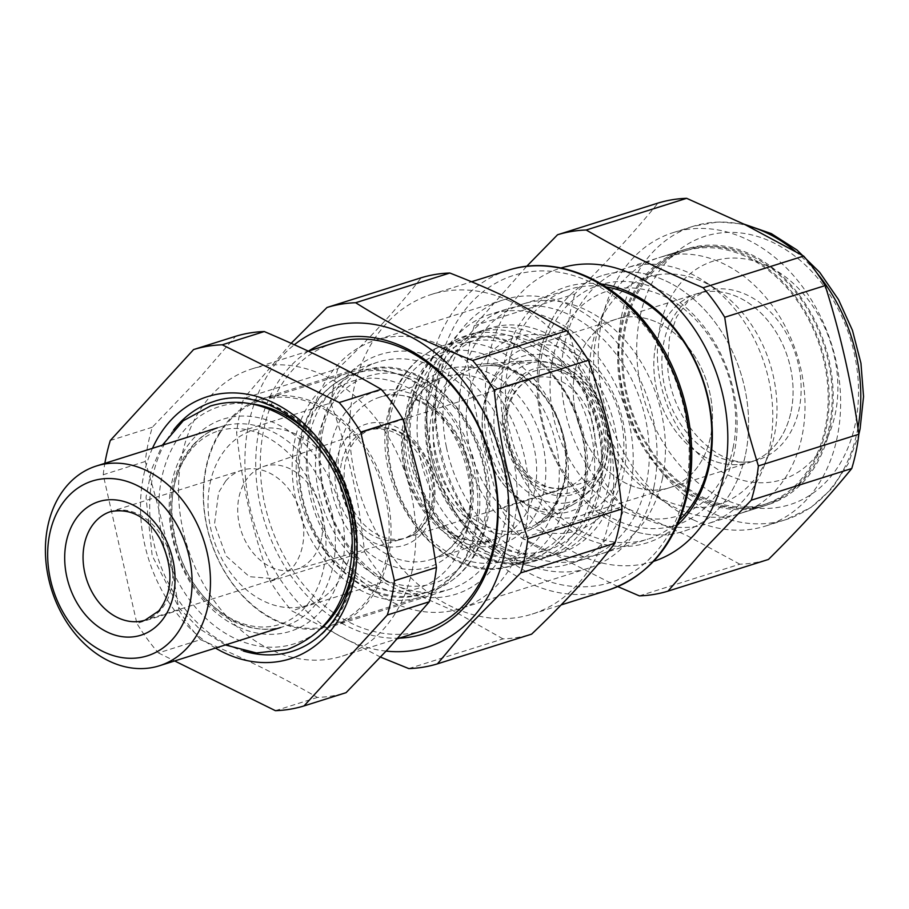 <?xml version="1.0" encoding="UTF-8"?>
<svg xmlns="http://www.w3.org/2000/svg" width="909" height="909" viewBox="0 0 909 909"><rect width="100%" height="100%" fill="white"/><g stroke="black" fill="none" stroke-linecap="round" stroke-linejoin="round"><path stroke-width="0.68" stroke-dasharray="4.54 3.41" d="M380.564 657.116L291.834 610.859A186.55 142.486 72.5 0 1 270.291 581.34C251.588 527.777 243.055 490.11 236.613 432.673A186.55 142.486 72.5 0 1 239.431 415.174A186.55 142.486 72.5 0 1 243.714 398.403L337.898 368.702C371.701 336.489 399.46 306.185 421.197 277.768M386.155 651.105A167.563 127.987 72.5 0 1 256.724 531.401A167.563 127.987 72.5 0 1 283.744 354.34A167.563 127.987 72.5 0 1 294.346 344.727M291.164 343.284L243.714 398.403M270.291 581.34L364.486 551.638C359.294 500.189 348.067 450.625 330.808 402.96L236.613 432.673M364.486 551.638A186.55 142.486 -107.5 0 0 386.03 581.146L291.834 610.859M408.8 668.592L502.995 638.891A186.55 142.486 -107.5 0 0 531.629 634.141M502.995 638.891L452.125 610.109L386.03 581.146M399.233 638.152A153.826 117.488 72.5 0 1 259.19 429.207A153.826 117.488 72.5 0 1 308.662 351.01M337.898 368.702A186.55 142.486 -107.5 0 0 333.614 385.473L330.808 402.96M510.074 301.14A167.563 127.987 -107.5 0 0 431.298 294.482A167.563 127.987 -107.5 0 0 353.431 390.972A167.563 127.987 -107.5 0 0 453.318 607.439A167.563 127.987 -107.5 0 0 532.106 614.098A167.563 127.987 -107.5 0 0 609.962 517.607A167.563 127.987 -107.5 0 0 510.074 301.14M333.671 343.125A150.542 114.989 -107.5 0 0 263.712 429.809A150.542 114.989 -107.5 0 0 301.64 582.499A150.542 114.989 -107.5 0 0 424.242 630.267M412.402 569.375A150.542 114.989 72.5 0 1 380.882 631.982A150.542 114.989 72.5 0 1 342.443 656.071A150.542 114.989 72.5 0 1 219.853 608.303A150.542 114.989 72.5 0 1 181.925 455.614A150.542 114.989 72.5 0 1 213.433 393.006A150.542 114.989 72.5 0 1 251.873 368.918A150.542 114.989 72.5 0 1 374.474 416.686A150.542 114.989 72.5 0 1 412.402 569.375M178.914 610.166A186.55 142.486 -107.5 0 0 200.457 639.675L158.416 652.935A186.55 142.486 72.5 0 1 136.873 623.426L178.914 610.166C170.21 553.433 161.677 515.767 145.247 461.488A186.55 142.486 -107.5 0 1 148.053 444.001A186.55 142.486 -107.5 0 1 152.337 427.23L199.037 378.474L235.636 336.296M200.457 639.675C247.987 660.014 277.62 674.637 317.423 697.419A186.55 142.486 -107.5 0 0 346.068 692.669M662.491 478.339A130.907 99.99 72.5 0 1 601.656 553.717A130.907 99.99 72.5 0 1 495.053 512.176A130.907 99.99 72.5 0 1 462.079 379.405A130.907 99.99 72.5 0 1 522.902 304.026A130.907 99.99 72.5 0 1 629.505 345.568A130.907 99.99 72.5 0 1 662.491 478.339M152.337 427.23L110.296 440.49M145.247 461.488L103.206 474.748L136.873 623.426M103.206 474.748A186.55 142.486 72.5 0 1 104.853 463.329M275.393 710.679L317.423 697.419M158.416 652.935L174.653 660.945M679.614 519.971A130.907 99.99 72.5 0 1 647.992 539.105A130.907 99.99 72.5 0 1 541.389 497.564A130.907 99.99 72.5 0 1 508.415 364.793A130.907 99.99 72.5 0 1 569.239 289.414A130.907 99.99 72.5 0 1 606.11 286.937M601.417 284.006A134.18 102.49 -107.5 0 0 503.893 364.191A134.18 102.49 -107.5 0 0 552.377 516.107A134.18 102.49 -107.5 0 0 677.455 525.072M653.594 561.353A153.826 117.488 72.5 0 1 505.927 478.554A153.826 117.488 72.5 0 1 521.05 292.8A153.826 117.488 72.5 0 1 561.058 267.973M617.745 586.589L522.391 538.139A186.55 142.486 72.5 0 1 500.848 508.62C484.122 454.443 475.589 416.776 467.169 359.953A186.55 142.486 72.5 0 1 469.987 342.454A186.55 142.486 72.5 0 1 474.271 325.683L526.697 266.326M474.271 325.683L574.727 294.005C606.576 262.417 634.346 232.102 658.025 203.071M500.848 508.62L601.315 476.93C594.191 426.116 582.964 376.553 567.636 328.263L467.169 359.953M601.315 476.93A186.55 142.486 -107.5 0 0 622.858 506.449L522.391 538.139M639.357 595.872L739.824 564.194A186.55 142.486 -107.5 0 0 768.457 559.444M739.824 564.194L687.488 535.867L622.858 506.449M574.727 294.005L570.443 310.764L567.636 328.263M693.374 519.891A153.826 117.488 -107.5 0 0 765.685 526.004A153.826 117.488 -107.5 0 0 837.166 437.434A153.826 117.488 -107.5 0 0 745.471 238.726A153.826 117.488 -107.5 0 0 673.149 232.613A153.826 117.488 -107.5 0 0 601.678 321.184A153.826 117.488 -107.5 0 0 693.374 519.891M225.75 480.963A56.949 43.496 72.5 0 1 241.749 470.26A56.949 43.496 72.5 0 1 295.641 499.973A56.949 43.496 72.5 0 1 292.016 568.17L276.006 578.874L249.384 576.67L226.125 555.99L214.501 524.152L218.614 492.462L225.75 480.963M706.884 458.034A88.366 67.493 72.5 0 1 654.014 371.156A88.366 67.493 72.5 0 1 696.873 293.766A88.366 67.493 72.5 0 1 740.017 298.038A88.366 67.493 72.5 0 1 792.887 384.916A88.366 67.493 72.5 0 1 750.027 462.306A88.366 67.493 72.5 0 1 706.884 458.034M388.348 557.501A119.124 90.991 72.5 0 1 366.475 603.701A119.124 90.991 72.5 0 1 332.989 626.108A119.124 90.991 72.5 0 1 235.988 588.305A119.124 90.991 72.5 0 1 205.968 467.476A119.124 90.991 72.5 0 1 212.911 445.33A119.124 90.991 72.5 0 1 227.841 421.287A119.124 90.991 72.5 0 1 261.326 398.881A119.124 90.991 72.5 0 1 358.339 436.684A119.124 90.991 72.5 0 1 388.348 557.501M748.357 257.747A132.873 101.49 72.5 0 1 827.872 388.393A132.873 101.49 72.5 0 1 763.424 504.756A132.873 101.49 72.5 0 1 698.544 498.325A132.873 101.49 72.5 0 1 619.029 367.691A132.873 101.49 72.5 0 1 683.477 251.316A132.873 101.49 72.5 0 1 748.357 257.747M322.82 430.627A119.124 90.991 72.5 0 1 378.178 362.032A119.124 90.991 72.5 0 1 475.18 399.824A119.124 90.991 72.5 0 1 505.199 520.652A119.124 90.991 72.5 0 1 505.04 521.38A119.124 90.991 72.5 0 1 449.841 589.248A119.124 90.991 72.5 0 1 352.828 551.445A119.124 90.991 72.5 0 1 322.82 430.627M752.391 256.474A132.873 101.49 72.5 0 1 831.894 387.12A132.873 101.49 72.5 0 1 767.446 503.484A132.873 101.49 72.5 0 1 702.566 497.053A132.873 101.49 72.5 0 1 623.063 366.418A132.873 101.49 72.5 0 1 687.511 250.043A132.873 101.49 72.5 0 1 752.391 256.474M321.843 426.878A125.669 95.99 72.5 0 1 441.592 360.6A125.669 95.99 72.5 0 1 514.233 521.857A125.669 95.99 72.5 0 1 514.074 522.63A125.669 95.99 72.5 0 1 394.154 587.975A125.669 95.99 72.5 0 1 321.843 426.878M830.19 427.469A134.18 102.49 -107.5 0 0 796.386 291.38A134.18 102.49 -107.5 0 0 687.113 248.793A134.18 102.49 -107.5 0 0 624.767 326.07A134.18 102.49 -107.5 0 0 658.571 462.158A134.18 102.49 -107.5 0 0 767.844 504.734A134.18 102.49 -107.5 0 0 830.19 427.469M525.754 527.538A140.725 107.489 -107.5 0 0 490.303 384.814A140.725 107.489 -107.5 0 0 375.701 340.159A140.725 107.489 -107.5 0 0 310.31 421.197A140.725 107.489 -107.5 0 0 345.772 563.921A140.725 107.489 -107.5 0 0 460.363 608.576A140.725 107.489 -107.5 0 0 525.754 527.538M745.573 454.159A134.18 102.49 -107.5 0 0 711.77 318.059A134.18 102.49 -107.5 0 0 602.508 275.484A134.18 102.49 -107.5 0 0 540.151 352.749A134.18 102.49 -107.5 0 0 573.965 488.849A134.18 102.49 -107.5 0 0 683.227 531.424A134.18 102.49 -107.5 0 0 725.416 500.62A134.18 102.49 -107.5 0 0 745.573 454.159A134.18 102.49 -107.5 0 0 711.77 318.059A134.18 102.49 -107.5 0 0 602.508 275.484A134.18 102.49 -107.5 0 0 540.151 352.749A134.18 102.49 -107.5 0 0 573.965 488.849A134.18 102.49 -107.5 0 0 683.227 531.424A134.18 102.49 -107.5 0 0 745.573 454.159M653.889 487.133A140.725 107.489 -107.5 0 0 618.427 344.397A140.725 107.489 -107.5 0 0 503.836 299.743A140.725 107.489 -107.5 0 0 438.445 380.78A140.725 107.489 -107.5 0 0 473.896 523.516A140.725 107.489 -107.5 0 0 588.498 568.17A140.725 107.489 -107.5 0 0 653.889 487.133M541.378 357.43A125.999 96.24 72.5 0 1 661.457 290.971A125.999 96.24 72.5 0 1 734.279 452.648A125.999 96.24 72.5 0 1 715.349 496.28A125.999 96.24 72.5 0 1 545.911 433.57A125.999 96.24 72.5 0 1 541.378 357.43M446.455 447.364A130.907 99.99 -107.5 0 0 585.544 558.808A130.907 99.99 -107.5 0 0 645.867 420.549A130.907 99.99 -107.5 0 0 506.79 309.105A130.907 99.99 -107.5 0 0 446.455 447.364M733.052 447.978A117.818 89.991 -107.5 0 0 664.956 296.8A117.818 89.991 -107.5 0 0 552.683 358.941A117.818 89.991 -107.5 0 0 556.922 430.127A117.818 89.991 -107.5 0 0 649.73 518.653A117.818 89.991 -107.5 0 0 733.052 447.978M630.255 488.508C634.357 468.317 634.198 447.353 629.755 425.628A130.907 99.99 -107.5 0 0 490.667 314.196A130.907 99.99 -107.5 0 0 446.33 348.783A130.907 99.99 -107.5 0 0 429.843 389.575A130.907 99.99 -107.5 0 0 430.343 452.443A130.907 99.99 -107.5 0 0 569.432 563.887A130.907 99.99 -107.5 0 0 630.255 488.508M575.227 370.065A88.366 67.493 72.5 0 1 616.291 319.184A88.366 67.493 72.5 0 1 688.238 347.227A88.366 67.493 72.5 0 1 710.508 436.843A88.366 67.493 72.5 0 1 669.444 487.724A88.366 67.493 72.5 0 1 597.486 459.693A88.366 67.493 72.5 0 1 575.227 370.065A88.366 67.493 -107.5 0 0 597.486 459.693A88.366 67.493 -107.5 0 0 669.444 487.724A88.366 67.493 -107.5 0 0 710.508 436.843A88.366 67.493 -107.5 0 0 688.238 347.227A88.366 67.493 -107.5 0 0 616.291 319.184A88.366 67.493 -107.5 0 0 575.227 370.065M450.057 359.271A117.818 89.991 72.5 0 1 489.951 328.138A117.818 89.991 72.5 0 1 585.896 365.532A117.818 89.991 72.5 0 1 615.586 485.02A117.818 89.991 72.5 0 1 560.842 552.865A117.818 89.991 72.5 0 1 464.897 515.483A117.818 89.991 72.5 0 1 435.206 395.983A117.818 89.991 72.5 0 1 450.057 359.271M486.588 398.028A88.366 67.493 72.5 0 1 490.269 385.211A88.366 67.493 72.5 0 1 527.64 347.136A88.366 67.493 72.5 0 1 599.599 375.178A88.366 67.493 72.5 0 1 621.858 464.806A88.366 67.493 72.5 0 1 580.806 515.687A88.366 67.493 72.5 0 1 508.847 487.644A88.366 67.493 72.5 0 1 486.588 398.028M580.578 370.588A117.818 89.991 -107.5 0 0 482.52 330.49A117.818 89.991 -107.5 0 0 427.775 398.335A117.818 89.991 -107.5 0 0 455.341 515.108A117.818 89.991 -107.5 0 0 553.399 555.217A117.818 89.991 -107.5 0 0 608.144 487.372A117.818 89.991 -107.5 0 0 580.578 370.588M623.824 472.294A101.456 77.492 -107.5 0 0 571.591 345.625A101.456 77.492 -107.5 0 0 472.737 380.905A101.456 77.492 -107.5 0 0 468.499 395.62A101.456 77.492 -107.5 0 0 527.14 525.8A101.456 77.492 -107.5 0 0 623.824 472.294M454.784 512.369A111.273 84.992 72.5 0 1 449.182 358.93A111.273 84.992 72.5 0 1 573.079 375.872A111.273 84.992 72.5 0 1 578.681 529.311A111.273 84.992 72.5 0 1 454.784 512.369M607.916 425.651A81.071 61.926 -107.5 0 0 541.457 354.692A81.071 61.926 -107.5 0 0 482.679 412.925A81.071 61.926 -107.5 0 0 482.952 433.252A81.071 61.926 -107.5 0 0 484.417 442.263A81.071 61.926 -107.5 0 0 506.233 487.61A81.071 61.926 -107.5 0 0 581.056 506.495A81.071 61.926 -107.5 0 0 607.916 425.651M419.719 400.869A117.818 89.991 -107.5 0 0 447.285 517.653A117.818 89.991 -107.5 0 0 545.343 557.751A117.818 89.991 -107.5 0 0 600.088 489.906A117.818 89.991 -107.5 0 0 572.522 373.133A117.818 89.991 -107.5 0 0 474.464 333.035A117.818 89.991 -107.5 0 0 419.719 400.869M482.702 434.547A76.288 58.267 72.5 0 1 482.44 415.424A76.288 58.267 72.5 0 1 529.424 360.509A76.288 58.267 72.5 0 1 600.281 427.4A76.288 58.267 72.5 0 1 574.59 503.711A76.288 58.267 72.5 0 1 504.609 485.701A76.288 58.267 72.5 0 1 484.077 443.024A76.288 58.267 72.5 0 1 482.702 434.547M480.372 364.259A87.014 66.459 -107.5 0 0 431.718 458.056A87.014 66.459 -107.5 0 0 515.608 534.038A87.014 66.459 -107.5 0 0 534.958 527.288A87.014 66.459 -107.5 0 0 547.036 517.528A87.014 66.459 -107.5 0 0 564.262 440.24A87.014 66.459 -107.5 0 0 483.44 363.941A87.014 66.459 -107.5 0 0 480.372 364.259M412.641 407.164A111.273 84.992 -107.5 0 0 476.952 549.934A111.273 84.992 -107.5 0 0 582.987 491.246A111.273 84.992 -107.5 0 0 518.675 348.465A111.273 84.992 -107.5 0 0 412.641 407.164M791.091 411.425A88.366 67.493 -107.5 0 0 768.821 321.809A88.366 67.493 -107.5 0 0 696.873 293.766A88.366 67.493 -107.5 0 0 655.809 344.647A88.366 67.493 -107.5 0 0 678.069 434.275A88.366 67.493 -107.5 0 0 750.027 462.306A88.366 67.493 -107.5 0 0 791.091 411.425M826.167 428.741A134.18 102.49 -107.5 0 0 792.353 292.641A134.18 102.49 -107.5 0 0 683.091 250.066A134.18 102.49 -107.5 0 0 620.733 327.331A134.18 102.49 -107.5 0 0 654.548 463.431A134.18 102.49 -107.5 0 0 763.81 506.006A134.18 102.49 -107.5 0 0 826.167 428.741M564.33 345.125A134.18 102.49 -107.5 0 0 694.203 526.743A134.18 102.49 -107.5 0 0 707.407 523.8A134.18 102.49 -107.5 0 0 763.287 468.215A134.18 102.49 -107.5 0 0 769.753 446.535A134.18 102.49 -107.5 0 0 704.35 281.324A134.18 102.49 -107.5 0 0 639.879 264.917A134.18 102.49 -107.5 0 0 626.676 267.86A134.18 102.49 -107.5 0 0 564.33 345.125M672.103 254.747A134.18 102.49 -107.5 0 0 658.911 257.69A134.18 102.49 -107.5 0 0 603.019 313.275A134.18 102.49 -107.5 0 0 596.565 334.966A134.18 102.49 -107.5 0 0 661.968 500.166A134.18 102.49 -107.5 0 0 726.439 516.573A134.18 102.49 -107.5 0 0 739.642 513.63A134.18 102.49 -107.5 0 0 801.988 436.365A134.18 102.49 -107.5 0 0 672.103 254.747M659.048 274.586A119.068 90.945 -107.5 0 0 597.747 326.513A119.068 90.945 -107.5 0 0 650.06 492.36A119.068 90.945 -107.5 0 0 707.259 506.904A119.068 90.945 -107.5 0 0 768.571 454.977A119.068 90.945 -107.5 0 0 716.258 289.142A119.068 90.945 -107.5 0 0 659.048 274.586M475.18 529.311A117.818 89.991 -107.5 0 0 445.501 409.811A117.818 89.991 -107.5 0 0 349.556 372.429A117.818 89.991 -107.5 0 0 294.811 440.274A117.818 89.991 -107.5 0 0 324.49 559.762A117.818 89.991 -107.5 0 0 420.435 597.156A117.818 89.991 -107.5 0 0 475.18 529.311M341.409 463.272A56.949 43.496 -107.5 0 0 355.408 520.584A56.949 43.496 -107.5 0 0 401.267 539.355A56.949 43.496 -107.5 0 0 428.582 506.302A56.949 43.496 -107.5 0 0 413.89 448.114A56.949 43.496 -107.5 0 0 367.009 430.764A56.949 43.496 -107.5 0 0 341.409 463.272M219.751 433.468A117.818 89.991 -107.5 0 0 206.173 468.226A117.818 89.991 -107.5 0 0 235.851 587.725A117.818 89.991 -107.5 0 0 331.796 625.108A117.818 89.991 -107.5 0 0 386.541 557.262A117.818 89.991 -107.5 0 0 356.862 437.774A117.818 89.991 -107.5 0 0 260.917 400.38A117.818 89.991 -107.5 0 0 219.751 433.468M321.559 538.23A53.972 41.223 72.5 0 1 295.664 569.557A53.972 41.223 72.5 0 1 252.191 551.763A53.972 41.223 72.5 0 1 238.919 497.439A53.972 41.223 72.5 0 1 263.19 466.624A53.972 41.223 72.5 0 1 307.617 483.065A53.972 41.223 72.5 0 1 321.559 538.23M210.093 483.202A91.639 69.993 72.5 0 1 220.66 456.17A91.639 69.993 72.5 0 1 309.708 442.422A91.639 69.993 72.5 0 1 350.385 552.456A91.639 69.993 72.5 0 1 263.053 600.792A91.639 69.993 72.5 0 1 210.093 483.202M608.655 589.952A167.563 127.987 72.5 0 1 473.01 537.764A167.563 127.987 72.5 0 1 429.502 369.259A167.563 127.987 72.5 0 1 429.991 366.827A167.563 127.987 72.5 0 1 507.847 270.337M439.024 368.031A161.018 122.988 72.5 0 1 592.463 283.108A161.018 122.988 72.5 0 1 685.534 489.712A161.018 122.988 72.5 0 1 533.083 575.124A161.018 122.988 72.5 0 1 438.558 370.361A161.018 122.988 72.5 0 1 439.024 368.031M152.462 448.319A137.452 104.99 -107.5 0 0 215.467 648.072M325.649 630.38A130.907 99.99 -107.5 0 0 338.705 472.669A130.907 99.99 -107.5 0 0 213.456 401.63C265.439 383.541 330.047 429.241 349.647 495.848C365.577 544.73 356.43 599.838 326.706 629.732C316.764 639.97 305.265 647.163 292.221 651.321A130.907 99.99 -107.5 0 0 325.649 630.38M173.653 429.9A130.907 99.99 -107.5 0 0 157.484 556.547A130.907 99.99 -107.5 0 0 243.396 651.003M354.351 556.399A124.363 94.99 -107.5 0 0 318.809 443.717M250.145 403.664A124.363 94.99 -107.5 0 0 187.697 426.491A124.363 94.99 -107.5 0 0 185.084 593.452A124.363 94.99 -107.5 0 0 321.093 628.608M194.98 436.888A111.273 84.992 -107.5 0 0 194.742 589.35A111.273 84.992 -107.5 0 0 318.752 613.518A111.273 84.992 -107.5 0 0 319.002 461.056A111.273 84.992 -107.5 0 0 194.98 436.888M194.594 443.353A104.728 79.992 -107.5 0 0 184.141 569.511A104.728 79.992 -107.5 0 0 284.347 626.346A104.728 79.992 -107.5 0 0 311.083 609.598A104.728 79.992 -107.5 0 0 321.536 483.429A104.728 79.992 -107.5 0 0 221.341 426.594A104.728 79.992 -107.5 0 0 194.594 443.353M857.926 427.946A153.826 117.488 72.5 0 1 857.312 431.071A153.826 117.488 72.5 0 1 785.831 519.653A153.826 117.488 72.5 0 1 618.45 355.998A153.826 117.488 72.5 0 1 621.824 314.832A153.826 117.488 72.5 0 1 693.294 226.261A153.826 117.488 72.5 0 1 746.903 225.557M795.136 251.157A153.826 117.488 72.5 0 1 817.089 273.257M636.823 354.896A140.725 107.489 72.5 0 1 639.902 317.241A140.725 107.489 72.5 0 1 774.014 243.01A140.725 107.489 72.5 0 1 855.346 423.583A140.725 107.489 72.5 0 1 736.688 504.029A140.725 107.489 72.5 0 1 636.823 354.896M657.605 361.293A114.545 87.491 72.5 0 1 659.945 327.126A114.545 87.491 72.5 0 1 769.105 266.712A114.545 87.491 72.5 0 1 835.303 413.697A114.545 87.491 72.5 0 1 740.131 479.6A114.545 87.491 72.5 0 1 657.605 361.293M662.059 368.463A88.366 67.493 72.5 0 1 663.865 342.102A88.366 67.493 72.5 0 1 704.929 291.221A88.366 67.493 72.5 0 1 776.888 319.264A88.366 67.493 72.5 0 1 799.147 408.88A88.366 67.493 72.5 0 1 758.083 459.772A88.366 67.493 72.5 0 1 662.059 368.463M276.018 578.874L145.065 620.177A56.949 43.496 -107.5 0 0 161.075 609.473A56.949 43.496 -107.5 0 0 164.688 541.275A56.949 43.496 -107.5 0 0 110.807 511.562L241.749 470.26M411.652 403.414A117.818 89.991 -107.5 0 0 441.342 522.914A117.818 89.991 -107.5 0 0 537.287 560.296A117.818 89.991 -107.5 0 0 592.032 492.451A117.818 89.991 -107.5 0 0 562.341 372.951A117.818 89.991 -107.5 0 0 466.408 335.569A117.818 89.991 -107.5 0 0 411.652 403.414M482.747 366.032A84.594 64.607 72.5 0 1 485.724 365.713A84.594 64.607 72.5 0 1 558.206 420.083A84.594 64.607 72.5 0 1 547.559 515.028A84.594 64.607 72.5 0 1 535.821 524.516A84.594 64.607 72.5 0 1 517.005 531.083A84.594 64.607 72.5 0 1 435.445 457.216A84.594 64.607 72.5 0 1 482.747 366.032M583.578 493.496A115.204 87.991 72.5 0 1 530.049 559.83A115.204 87.991 72.5 0 1 436.24 523.277A115.204 87.991 72.5 0 1 407.209 406.437A115.204 87.991 72.5 0 1 460.749 340.102A115.204 87.991 72.5 0 1 554.558 376.656A115.204 87.991 72.5 0 1 583.578 493.496M565.409 502.961A72.231 55.165 -107.5 0 0 581.476 497.359A72.231 55.165 -107.5 0 0 603.406 415.902A72.231 55.165 -107.5 0 0 538.707 361.759A72.231 55.165 -107.5 0 0 536.162 362.032A72.231 55.165 -107.5 0 0 493.951 417.754A72.231 55.165 -107.5 0 0 530.288 493.86A72.231 55.165 -107.5 0 0 565.409 502.961M389.484 412.027A115.204 87.991 -107.5 0 0 418.515 528.868A115.204 87.991 -107.5 0 0 512.324 565.421A115.204 87.991 -107.5 0 0 565.852 499.086A115.204 87.991 -107.5 0 0 536.821 382.246A115.204 87.991 -107.5 0 0 443.013 345.693A115.204 87.991 -107.5 0 0 389.484 412.027M567.534 495.564A65.755 50.222 -107.5 0 0 604.303 424.673A65.755 50.222 -107.5 0 0 540.912 367.259A65.755 50.222 -107.5 0 0 502.472 417.992A65.755 50.222 -107.5 0 0 535.56 487.269A65.755 50.222 -107.5 0 0 567.534 495.564M390.472 415.777A108.66 82.992 -107.5 0 0 453.273 555.194A108.66 82.992 -107.5 0 0 556.808 497.882A108.66 82.992 -107.5 0 0 494.007 358.464A108.66 82.992 -107.5 0 0 390.472 415.777M505.62 407.425A63.494 48.495 -107.5 0 0 527.879 478.668A63.494 48.495 -107.5 0 0 586.544 484.611A63.494 48.495 -107.5 0 0 602.826 455.409A63.494 48.495 -107.5 0 0 566.125 373.94A63.494 48.495 -107.5 0 0 505.62 407.425M403.846 466.215A91.639 69.993 -107.5 0 0 492.189 546.229A91.639 69.993 -107.5 0 0 543.434 447.444A91.639 69.993 -107.5 0 0 455.091 367.429A91.639 69.993 -107.5 0 0 403.846 466.215M506.608 411.163A56.949 43.496 -107.5 0 0 520.948 468.919A56.949 43.496 -107.5 0 0 567.318 486.997A56.949 43.496 -107.5 0 0 579.181 480.395A56.949 43.496 -107.5 0 0 593.782 454.205A56.949 43.496 -107.5 0 0 579.442 396.449A56.949 43.496 -107.5 0 0 533.06 378.371A56.949 43.496 -107.5 0 0 506.608 411.163M404.8 466.817A85.094 64.993 -107.5 0 0 495.2 539.253A85.094 64.993 -107.5 0 0 534.424 449.387A85.094 64.993 -107.5 0 0 444.012 376.951A85.094 64.993 -107.5 0 0 404.8 466.817M432.616 505.04A56.949 43.496 72.5 0 1 406.153 537.821A56.949 43.496 72.5 0 1 359.782 519.755A56.949 43.496 72.5 0 1 345.431 461.999A56.949 43.496 72.5 0 1 371.895 429.207A56.949 43.496 72.5 0 1 418.265 447.273A56.949 43.496 72.5 0 1 432.616 505.04M340.33 487.144A85.094 64.993 -107.5 0 0 430.741 559.58A85.094 64.993 -107.5 0 0 469.953 469.714A85.094 64.993 -107.5 0 0 379.542 397.278A85.094 64.993 -107.5 0 0 340.33 487.144M336.398 460.795A63.494 48.495 -107.5 0 0 373.099 542.264A63.494 48.495 -107.5 0 0 433.593 508.779A63.494 48.495 -107.5 0 0 396.903 427.31A63.494 48.495 -107.5 0 0 336.398 460.795M331.319 489.087A91.639 69.993 -107.5 0 0 419.663 569.102A91.639 69.993 -107.5 0 0 470.907 470.317A91.639 69.993 -107.5 0 0 382.564 390.302A91.639 69.993 -107.5 0 0 331.319 489.087M301.822 443.728A108.66 82.992 -107.5 0 0 364.623 583.158A108.66 82.992 -107.5 0 0 468.169 525.845A108.66 82.992 -107.5 0 0 405.369 386.427A108.66 82.992 -107.5 0 0 301.822 443.728M484.281 520.766A108.66 82.992 -107.5 0 0 421.481 381.337A108.66 82.992 -107.5 0 0 317.945 438.649A108.66 82.992 -107.5 0 0 380.746 578.067A108.66 82.992 -107.5 0 0 484.281 520.766M300.845 439.99A115.204 87.991 -107.5 0 0 329.865 556.831A115.204 87.991 -107.5 0 0 423.674 593.384A115.204 87.991 -107.5 0 0 477.214 527.05A115.204 87.991 -107.5 0 0 448.182 410.209A115.204 87.991 -107.5 0 0 354.374 373.656A115.204 87.991 -107.5 0 0 300.845 439.99M485.27 524.504A115.204 87.991 -107.5 0 0 456.238 407.664A115.204 87.991 -107.5 0 0 362.43 371.111A115.204 87.991 -107.5 0 0 308.901 437.445A115.204 87.991 -107.5 0 0 337.932 554.285A115.204 87.991 -107.5 0 0 431.741 590.839A115.204 87.991 -107.5 0 0 485.27 524.504M431.298 294.482L471.589 281.767M532.106 614.098L561.126 604.939M342.443 656.071L397.472 638.709M251.873 368.918L308.242 351.135M601.656 553.717L647.992 539.105M522.902 304.026L569.239 289.414M217.308 427.866L221.341 426.594C211.717 429.639 203.162 435.013 195.651 442.706C171.381 470.532 165.722 506.995 178.675 552.07C195.355 605.633 246.589 640.05 284.347 626.346L280.313 627.619M765.685 526.004L785.831 519.653L810.839 507.54L831.996 488.519L848.222 463.704L858.823 434.445M673.149 232.613L693.294 226.261L718.19 221.898L743.869 224.08M580.806 515.687L758.083 459.772C723.337 474.157 669.728 424.003 667.615 364.827L669.467 337.523L676.626 316.9L687.624 301.777L704.929 291.221L527.64 347.136M261.326 398.881L378.178 362.032M332.989 626.108L449.841 589.248M763.424 504.756L767.446 503.484M683.477 251.316L687.511 250.043M687.113 248.793L626.676 267.86M767.844 504.734L707.407 523.8M503.836 299.743L375.701 340.159M588.498 568.17L460.363 608.576M585.544 558.808L569.432 563.887M506.79 309.105L490.667 314.196M489.951 328.138L482.52 330.49M560.842 552.865L553.399 555.217M482.44 415.424L482.679 412.925M504.609 485.701L506.233 487.61M545.343 557.751L537.287 560.296C469.146 586.032 389.586 486.36 410.254 404.562C418.356 368.974 437.081 345.988 466.408 335.569L474.464 333.035M529.424 360.509L483.44 363.941M574.59 503.711L534.958 527.288M547.241 515.278C566.216 492.939 570.693 463.999 560.671 428.48C548.945 390.268 514.983 362.634 485.724 365.713L538.707 361.759C569.352 362.316 591.236 380.292 604.349 415.663C613.848 452.125 606.223 479.35 581.476 497.359L535.821 524.516L547.241 515.278M584.419 492.814C576.476 527.504 558.353 549.843 530.049 559.83L512.324 565.421C445.66 590.589 367.884 493.144 388.086 413.175C396.006 378.371 414.322 355.885 443.013 345.693L460.749 340.102C526.504 314.934 604.735 412.641 584.419 492.814M508.006 410.016C504.506 429.65 508.586 448.228 520.255 465.749L530.72 477.327L544.275 485.667C552.411 488.837 560.092 489.269 567.318 486.997L406.153 537.821C414.765 535.503 426.48 526.709 431.218 506.177C438.956 469.635 410.788 419.844 371.895 429.207L533.06 378.371C524.459 380.701 512.733 389.495 508.006 410.016M406.221 466.158C415.265 514.903 460.272 551.672 495.2 539.253L430.741 559.58C459.386 551.718 477.725 511.483 468.533 470.385C459.465 420.753 412.913 384.643 379.542 397.278L444.012 376.951C415.368 384.814 397.028 425.048 406.221 466.158M299.447 441.138C279.233 521.107 357.01 618.552 423.674 593.384L431.741 590.839C460.431 580.658 478.748 558.16 486.667 523.357C506.87 443.387 429.093 345.943 362.43 371.111L354.374 373.656C325.683 383.837 307.367 406.334 299.447 441.138M225.341 644.958L198.935 628.403L179.198 608.11L152.189 555.717L146.031 497.268L151.439 469.692L162.336 445.205M218.296 430.991C232.818 426.423 248.214 428.025 264.485 435.786C290.187 449.182 308.662 472.532 319.9 505.813C324.649 521.187 326.615 536.515 325.808 551.774C324.979 565.875 321.922 578.533 316.616 589.748C307.674 607.848 295.243 619.438 279.324 624.506C264.803 629.062 249.407 627.46 233.136 619.699C207.434 606.303 188.958 582.953 177.721 549.672C172.971 534.299 171.006 518.971 171.812 503.711C172.642 489.61 175.698 476.952 181.005 465.749C189.947 447.637 202.377 436.047 218.296 430.991M683.091 250.066L658.911 257.69M763.81 506.006L739.642 513.63M716.258 289.142L704.35 281.324M768.571 454.977L763.287 468.215M650.06 492.36L661.968 500.166M597.747 326.513L603.019 313.275M349.556 372.429L260.917 400.38M420.435 597.156L331.796 625.108M295.664 569.557L401.267 539.355M263.19 466.624L367.009 430.764"/><path stroke-width="1.36" d="M291.164 343.284L327.001 307.481A186.55 142.486 72.5 0 1 355.646 302.731C393.177 326.217 422.81 340.852 472.612 360.464A186.55 142.486 72.5 0 1 494.155 389.984C500.586 447.421 509.12 485.088 527.834 538.651A186.55 142.486 72.5 0 1 525.016 556.149A186.55 142.486 72.5 0 1 520.732 572.92L472.35 622.211L437.445 663.854A186.55 142.486 72.5 0 1 408.8 668.592L380.564 657.116M294.346 344.727A167.563 127.987 72.5 0 1 475.384 398.028A167.563 127.987 72.5 0 1 470.135 620.324A167.563 127.987 72.5 0 1 386.155 651.105M520.732 572.92L614.927 543.207C593.202 571.613 565.443 601.917 531.629 634.141L437.445 663.854M308.662 351.01A153.826 117.488 72.5 0 1 440.547 372.667A153.826 117.488 72.5 0 1 497.098 530.129A153.826 117.488 72.5 0 1 494.678 545.457A153.826 117.488 72.5 0 1 399.233 638.152M327.001 307.481L421.197 277.768A186.55 142.486 -107.5 0 1 449.83 273.018C472.907 282.017 492.894 290.664 509.79 298.936L566.807 330.762L472.612 360.464M494.155 389.984L588.35 360.282C607.053 413.834 615.586 451.523 622.017 508.949A186.55 142.486 -107.5 0 1 619.211 526.447A186.55 142.486 -107.5 0 1 614.927 543.207M588.35 360.282A186.55 142.486 -107.5 0 0 566.807 330.762M527.834 538.651L622.017 508.949M355.646 302.731L449.83 273.018M397.472 638.709L424.242 630.267A150.542 114.989 -107.5 0 0 494.189 543.582A150.542 114.989 -107.5 0 0 496.564 528.572A150.542 114.989 -107.5 0 0 451.296 384.973A150.542 114.989 -107.5 0 0 333.671 343.125L308.242 351.135M436.456 567.477L394.415 580.737A186.55 142.486 72.5 0 1 391.609 598.236A186.55 142.486 72.5 0 1 387.325 614.995L304.026 705.929L346.068 692.669L388.382 648.696L429.355 601.735A186.55 142.486 -107.5 0 0 433.65 584.976A186.55 142.486 -107.5 0 0 436.456 567.477C427.753 510.767 419.219 473.1 402.778 418.81A186.55 142.486 -107.5 0 0 381.235 389.291C341.443 366.52 311.81 351.885 264.269 331.546A186.55 142.486 -107.5 0 0 235.636 336.296L193.594 349.556L110.296 440.49A186.55 142.486 72.5 0 0 106.012 457.261A186.55 142.486 72.5 0 0 104.853 463.329M394.415 580.737L360.737 432.07A186.55 142.486 72.5 0 0 339.205 402.551L381.235 389.291M360.737 432.07L402.778 418.81M387.325 614.995L429.355 601.735M193.594 349.556A186.55 142.486 72.5 0 1 222.228 344.806L264.269 331.546M339.205 402.551L222.228 344.806M304.026 705.929A186.55 142.486 72.5 0 1 275.393 710.679L174.653 660.945M606.11 286.937A130.907 99.99 72.5 0 1 709.406 460.761A130.907 99.99 72.5 0 1 708.827 463.726A130.907 99.99 72.5 0 1 679.614 519.971M677.455 525.072A134.18 102.49 -107.5 0 0 709.315 465.59A134.18 102.49 -107.5 0 0 709.906 462.556A134.18 102.49 -107.5 0 0 601.417 284.006M561.058 267.973A153.826 117.488 72.5 0 1 707.713 352.113A153.826 117.488 72.5 0 1 692.147 536.98A153.826 117.488 72.5 0 1 653.594 561.353M526.697 266.326L557.558 234.761A186.55 142.486 72.5 0 1 586.203 230.011C625.699 252.872 655.332 267.507 703.168 287.744A186.55 142.486 72.5 0 1 724.712 317.264C733.12 374.065 741.653 411.743 758.39 465.931A186.55 142.486 72.5 0 1 755.572 483.429A186.55 142.486 72.5 0 1 751.288 500.2L851.756 468.51C828.099 497.518 800.34 527.822 768.457 559.444L668.001 591.134A186.55 142.486 72.5 0 1 639.357 595.872L617.745 586.589M668.001 591.134L704.373 549.025L751.288 500.2M724.712 317.264L825.179 285.574C840.495 333.819 851.71 383.371 858.846 434.252L758.39 465.931M825.179 285.574A186.55 142.486 -107.5 0 0 803.636 256.065L703.168 287.744M586.203 230.011L686.659 198.321A186.55 142.486 -107.5 0 0 658.025 203.071L557.558 234.761M686.659 198.321L745.153 224.705L803.636 256.065M851.756 468.51A186.55 142.486 -107.5 0 0 856.039 451.739A186.55 142.486 -107.5 0 0 858.846 434.252M47.768 526.3A104.728 79.992 -107.5 0 0 74.152 632.516A104.728 79.992 -107.5 0 0 159.439 665.752A104.728 79.992 -107.5 0 0 208.104 605.439A104.728 79.992 -107.5 0 0 181.709 499.223A104.728 79.992 -107.5 0 0 96.434 465.987A104.728 79.992 -107.5 0 0 59.914 495.291A104.728 79.992 -107.5 0 0 47.768 526.3M190.026 603.031A91.639 69.993 72.5 0 1 102.694 651.367A91.639 69.993 72.5 0 1 49.734 533.788A91.639 69.993 72.5 0 1 60.358 506.654A91.639 69.993 72.5 0 1 149.394 493.042A91.639 69.993 72.5 0 1 190.026 603.031M471.589 281.767L507.847 270.337A167.563 127.987 72.5 0 1 644.299 323.513A167.563 127.987 72.5 0 1 686.522 493.462A167.563 127.987 72.5 0 1 608.655 589.952L561.126 604.939M215.467 648.072A137.452 104.99 -107.5 0 0 325.252 636.845A137.452 104.99 -107.5 0 0 325.558 448.501A137.452 104.99 -107.5 0 0 172.369 418.64A137.452 104.99 -107.5 0 0 152.462 448.319M243.396 651.003A130.907 99.99 -107.5 0 0 292.221 651.321C304.356 647.469 315.15 640.709 324.581 631.016C353.862 601.894 363.248 544.707 345.92 494.36C325.149 427.662 261.213 384.427 213.456 401.63A130.907 99.99 -107.5 0 0 180.027 422.571A130.907 99.99 -107.5 0 0 173.653 429.9M321.093 628.608A124.363 94.99 -107.5 0 0 326.036 623.915A124.363 94.99 -107.5 0 0 354.351 556.399M318.809 443.717A124.363 94.99 -107.5 0 0 250.145 403.664M746.903 225.557A153.826 117.488 72.5 0 1 795.136 251.157M817.089 273.257A153.826 117.488 72.5 0 1 857.926 427.946M97.002 502.234A70.038 53.495 -107.5 0 0 79.128 514.789A70.038 53.495 -107.5 0 0 82.651 611.359A70.038 53.495 -107.5 0 0 160.632 622.029A70.038 53.495 -107.5 0 0 164.506 537.06A70.038 53.495 -107.5 0 0 97.002 502.234M109.33 512.062A56.949 43.496 -107.5 0 0 94.797 522.266A56.949 43.496 -107.5 0 0 91.173 590.464A56.949 43.496 -107.5 0 0 145.065 620.177L158.791 610.916C173.028 591.986 173.596 568.261 160.495 539.73C147.894 517.335 131.328 507.938 110.807 511.562A56.949 43.496 -107.5 0 0 109.33 512.062M507.847 270.337C554.399 254.986 610.768 277.586 647.344 325.217C683.523 370.679 699.771 437.434 687.92 492.314C676.398 542.764 649.98 575.317 608.655 589.952M280.313 627.619L159.439 665.752M217.308 427.866L96.434 465.987M743.869 224.08L771.298 233.602L796.977 249.986L819.713 272.359L838.496 299.595L852.46 330.376L860.948 363.225L863.55 396.563L860.107 428.787L858.823 434.445M162.336 445.205L183.232 420.787L210.411 406.016C232.147 399.494 254.043 401.596 276.075 412.311C321.661 433.934 354.43 493.848 352.113 549.422C349.124 600.554 327.49 633.903 287.199 649.469L256.463 652.969L225.341 644.958"/></g></svg>
